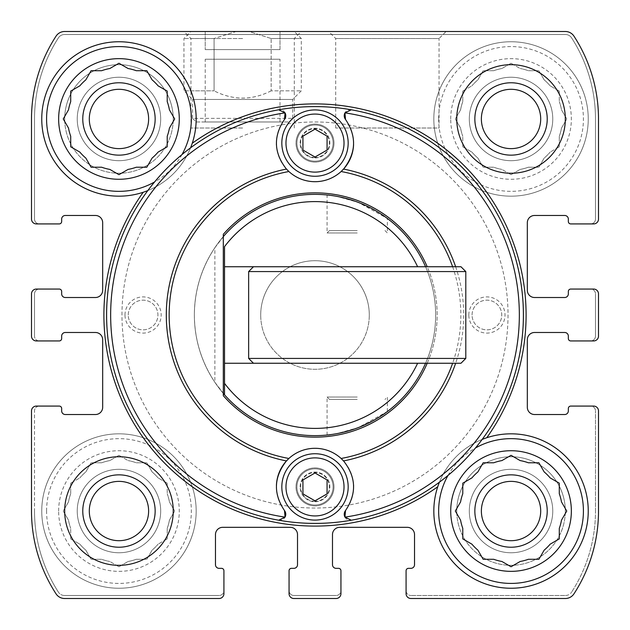 <?xml version="1.0" encoding="UTF-8"?>
<svg xmlns="http://www.w3.org/2000/svg" width="630" height="630" viewBox="0 0 630 630"><rect width="100%" height="100%" fill="white"/><g stroke="black" fill="none" stroke-linecap="round" stroke-linejoin="round"><path stroke-width="0.47" stroke-dasharray="3.15 2.36" d="M460.585 109.84A51.274 51.274 0 0 1 462.782 101.635A51.274 51.274 0 0 0 460.585 109.84L455.317 118.96L460.585 128.087A51.274 51.274 0 0 0 462.782 136.285A51.274 51.274 0 0 1 460.585 128.087L455.317 118.96L460.585 109.84M477.91 158.099A51.274 51.274 0 0 1 471.901 152.09A51.274 51.274 0 0 0 477.91 158.099L483.178 167.218L493.715 167.218A51.274 51.274 0 0 0 501.913 169.415A51.274 51.274 0 0 1 493.715 167.218L483.178 167.218L477.91 158.099M528.365 167.218A51.274 51.274 0 0 1 520.159 169.415A51.274 51.274 0 0 0 528.365 167.218L538.894 167.218L544.163 158.099A51.274 51.274 0 0 0 550.171 152.09A51.274 51.274 0 0 1 544.163 158.099L538.894 167.218L528.365 167.218M561.487 128.087A51.274 51.274 0 0 1 559.29 136.285A51.274 51.274 0 0 0 561.487 128.087L566.756 118.96L561.487 109.84A51.274 51.274 0 0 0 559.29 101.635A51.274 51.274 0 0 1 561.487 109.84L566.756 118.96L561.487 128.087M544.163 79.829A51.274 51.274 0 0 1 550.171 85.837A51.274 51.274 0 0 0 544.163 79.829L538.894 70.71L528.365 70.71A51.274 51.274 0 0 0 520.159 68.513A51.274 51.274 0 0 1 528.365 70.71L538.894 70.71L544.163 79.829M493.715 70.71A51.274 51.274 0 0 1 501.913 68.513A51.274 51.274 0 0 0 493.715 70.71L483.178 70.71L477.91 79.829A51.274 51.274 0 0 0 471.901 85.837A51.274 51.274 0 0 1 477.91 79.829L483.178 70.71L493.715 70.71M450.718 118.96A60.322 60.322 0 0 1 541.194 66.725A60.322 60.322 0 0 1 541.194 171.202A60.322 60.322 0 0 1 450.718 118.96M462.782 91.106L462.782 101.635L462.782 91.106L471.901 85.837L462.782 91.106M511.04 63.244L501.913 68.513L511.04 63.244L520.159 68.513L511.04 63.244M559.29 91.106L550.171 85.837L559.29 91.106L559.29 101.635L559.29 91.106M559.29 146.821L559.29 136.285L559.29 146.821L550.171 152.09L559.29 146.821M511.04 174.683L520.159 169.415L511.04 174.683L501.913 169.415L511.04 174.683M462.782 146.821L471.901 152.09L462.782 146.821L462.782 136.285L462.782 146.821M68.513 501.913A51.274 51.274 0 0 1 70.71 493.715A51.274 51.274 0 0 0 68.513 501.913L63.244 511.04L68.513 520.159A51.274 51.274 0 0 0 70.71 528.365A51.274 51.274 0 0 1 68.513 520.159L63.244 511.04L68.513 501.913M85.837 550.171A51.274 51.274 0 0 1 79.829 544.163A51.274 51.274 0 0 0 85.837 550.171L91.106 559.29L101.635 559.29A51.274 51.274 0 0 0 109.84 561.487A51.274 51.274 0 0 1 101.635 559.29L91.106 559.29L85.837 550.171M136.285 559.29A51.274 51.274 0 0 1 128.087 561.487A51.274 51.274 0 0 0 136.285 559.29L146.821 559.29L152.09 550.171A51.274 51.274 0 0 0 158.099 544.163A51.274 51.274 0 0 1 152.09 550.171L146.821 559.29L136.285 559.29M169.415 520.159A51.274 51.274 0 0 1 167.218 528.365A51.274 51.274 0 0 0 169.415 520.159L174.683 511.04L169.415 501.913A51.274 51.274 0 0 0 167.218 493.715A51.274 51.274 0 0 1 169.415 501.913L174.683 511.04L169.415 520.159M152.09 471.901A51.274 51.274 0 0 1 158.099 477.91A51.274 51.274 0 0 0 152.09 471.901L146.821 462.782L136.285 462.782A51.274 51.274 0 0 0 128.087 460.585A51.274 51.274 0 0 1 136.285 462.782L146.821 462.782L152.09 471.901M101.635 462.782A51.274 51.274 0 0 1 109.84 460.585A51.274 51.274 0 0 0 101.635 462.782L91.106 462.782L85.837 471.901A51.274 51.274 0 0 0 79.829 477.91A51.274 51.274 0 0 1 85.837 471.901L91.106 462.782L101.635 462.782M58.645 511.04A60.322 60.322 0 0 1 149.121 458.798A60.322 60.322 0 0 1 149.121 563.275A60.322 60.322 0 0 1 58.645 511.04M70.71 483.178L70.71 493.715L70.71 483.178L79.829 477.91L70.71 483.178M118.96 455.317L109.84 460.585L118.96 455.317L128.087 460.585L118.96 455.317M167.218 483.178L158.099 477.91L167.218 483.178L167.218 493.715L167.218 483.178M167.218 538.894L167.218 528.365L167.218 538.894L158.099 544.163L167.218 538.894M118.96 566.756L128.087 561.487L118.96 566.756L109.84 561.487L118.96 566.756M70.71 538.894L79.829 544.163L70.71 538.894L70.71 528.365L70.71 538.894M455.317 511.04L460.585 501.913A51.274 51.274 0 0 1 462.782 493.715L462.782 483.178L470.193 478.894M462.782 528.365A51.274 51.274 0 0 1 460.585 520.159M477.91 550.171A51.274 51.274 0 0 1 471.901 544.163L464.499 539.886M518.451 562.48L511.04 566.756L501.913 561.487A51.274 51.274 0 0 1 493.715 559.29L483.178 559.29L478.894 551.88M528.365 559.29A51.274 51.274 0 0 1 520.159 561.487M550.171 544.163A51.274 51.274 0 0 1 544.163 550.171L539.886 557.582M561.487 520.159A51.274 51.274 0 0 1 559.29 528.365L559.29 538.894L551.88 543.178M559.29 493.715A51.274 51.274 0 0 1 561.487 501.913M539.886 464.499L544.163 471.901A51.274 51.274 0 0 1 550.171 477.91L557.582 482.186M493.715 462.782A51.274 51.274 0 0 1 501.913 460.585M471.901 477.91A51.274 51.274 0 0 1 477.91 471.901L482.186 464.499M70.71 136.285A51.274 51.274 0 0 1 68.513 128.087L63.244 118.96L68.513 109.84A51.274 51.274 0 0 1 70.71 101.635L70.71 91.106L78.12 86.822M85.837 158.099A51.274 51.274 0 0 1 79.829 152.09L72.418 147.814M126.378 170.407L118.96 174.683L109.84 169.415A51.274 51.274 0 0 1 101.635 167.218L91.106 167.218L86.822 159.807M136.285 167.218A51.274 51.274 0 0 1 128.087 169.415M158.099 152.09A51.274 51.274 0 0 1 152.09 158.099L147.814 165.501M169.415 128.087A51.274 51.274 0 0 1 167.218 136.285L167.218 146.821L159.807 151.106M167.218 101.635A51.274 51.274 0 0 1 169.415 109.84M147.814 72.418L152.09 79.829A51.274 51.274 0 0 1 158.099 85.837L165.501 90.114M101.635 70.71A51.274 51.274 0 0 1 109.84 68.513M79.829 85.837A51.274 51.274 0 0 1 85.837 79.829L90.114 72.418M192.26 143.231A211.121 211.121 0 0 1 486.769 437.74M437.74 486.769A211.121 211.121 0 0 1 143.231 192.26M520.159 460.585A51.274 51.274 0 0 1 528.365 462.782L538.894 462.782M128.087 68.513A51.274 51.274 0 0 1 136.285 70.71L146.821 70.71M31.5 293.887L31.5 336.113A4.827 4.827 0 0 0 36.327 340.94L59.244 340.94A2.41 2.41 0 0 0 61.661 338.523L61.661 336.113A3.622 3.622 0 0 1 65.276 332.49L95.437 332.49A7.237 7.237 0 0 1 102.674 339.727L102.674 407.287A7.237 7.237 0 0 1 95.437 414.524L65.276 414.524A3.622 3.622 0 0 1 61.661 410.91L61.661 408.492A2.41 2.41 0 0 0 59.244 406.082L36.327 406.082A4.827 4.827 0 0 0 31.5 410.91L31.5 511.04A152.003 152.003 0 0 0 56.031 593.83A10.253 10.253 0 0 0 64.63 598.5L219.09 598.5A4.827 4.827 0 0 0 223.918 593.673L223.918 570.756A2.41 2.41 0 0 0 221.508 568.339L219.09 568.339A3.622 3.622 0 0 1 215.476 564.724L215.476 534.563A7.237 7.237 0 0 1 222.713 527.326L290.273 527.326A7.237 7.237 0 0 1 297.51 534.563L297.51 564.724A3.622 3.622 0 0 1 293.887 568.339L291.477 568.339A2.41 2.41 0 0 0 289.06 570.756L289.06 593.673A4.827 4.827 0 0 0 293.887 598.5L336.113 598.5A4.827 4.827 0 0 0 340.94 593.673L340.94 570.756A2.41 2.41 0 0 0 338.523 568.339L336.113 568.339A3.622 3.622 0 0 1 332.49 564.724L332.49 534.563A7.237 7.237 0 0 1 339.727 527.326L407.287 527.326A7.237 7.237 0 0 1 414.524 534.563L414.524 564.724A3.622 3.622 0 0 1 410.91 568.339L408.492 568.339A2.41 2.41 0 0 0 406.082 570.756L406.082 593.673A4.827 4.827 0 0 0 410.91 598.5L565.37 598.5A10.253 10.253 0 0 0 573.969 593.83A152.003 152.003 0 0 0 598.5 511.04L598.5 410.91A4.827 4.827 0 0 0 593.673 406.082L570.756 406.082A2.41 2.41 0 0 0 568.339 408.492L568.339 410.91A3.622 3.622 0 0 1 564.724 414.524L534.563 414.524A7.237 7.237 0 0 1 527.326 407.287L527.326 339.727A7.237 7.237 0 0 1 534.563 332.49L564.724 332.49A3.622 3.622 0 0 1 568.339 336.113L568.339 338.523A2.41 2.41 0 0 0 570.756 340.94L593.673 340.94A4.827 4.827 0 0 0 598.5 336.113L598.5 293.887A4.827 4.827 0 0 0 593.673 289.06L570.756 289.06A2.41 2.41 0 0 0 568.339 291.477L568.339 293.887A3.622 3.622 0 0 1 564.724 297.51L534.563 297.51A7.237 7.237 0 0 1 527.326 290.273L527.326 222.713A7.237 7.237 0 0 1 534.563 215.476L564.724 215.476A3.622 3.622 0 0 1 568.339 219.09L568.339 221.508A2.41 2.41 0 0 0 570.756 223.918L593.673 223.918A4.827 4.827 0 0 0 598.5 219.09L598.5 118.96A152.003 152.003 0 0 0 573.969 36.17A10.253 10.253 0 0 0 565.37 31.5L64.63 31.5A10.253 10.253 0 0 0 56.031 36.17A152.003 152.003 0 0 0 31.5 118.96L31.5 219.09A4.827 4.827 0 0 0 36.327 223.918L59.244 223.918A2.41 2.41 0 0 0 61.661 221.508L61.661 219.09A3.622 3.622 0 0 1 65.276 215.476L95.437 215.476A7.237 7.237 0 0 1 102.674 222.713L102.674 290.273A7.237 7.237 0 0 1 95.437 297.51L65.276 297.51A3.622 3.622 0 0 1 61.661 293.887L61.661 291.477A2.41 2.41 0 0 0 59.244 289.06L36.327 289.06A4.827 4.827 0 0 0 31.5 293.887A4.827 4.827 0 0 1 36.327 289.06A4.827 4.827 0 0 0 31.5 293.887L31.5 336.113A4.827 4.827 0 0 0 36.327 340.94L39.343 340.94A4.827 4.827 0 0 1 34.516 336.113A4.827 4.827 0 0 0 39.343 340.94M588.247 118.96A77.207 77.207 0 0 0 511.04 41.753A77.207 77.207 0 0 0 433.826 118.96A77.207 77.207 0 0 0 511.04 196.174A77.207 77.207 0 0 0 588.247 118.96M565.323 511.04A54.29 54.29 0 0 0 511.04 456.75A54.29 54.29 0 0 0 456.75 511.04A54.29 54.29 0 0 0 511.04 565.323A54.29 54.29 0 0 0 565.323 511.04M196.174 511.04A77.207 77.207 0 0 0 118.96 433.826A77.207 77.207 0 0 0 41.753 511.04A77.207 77.207 0 0 0 118.96 588.247A77.207 77.207 0 0 0 196.174 511.04M173.25 118.96A54.29 54.29 0 0 0 118.96 64.677A54.29 54.29 0 0 0 64.677 118.96A54.29 54.29 0 0 0 118.96 173.25A54.29 54.29 0 0 0 173.25 118.96M369.29 315A54.29 54.29 0 0 0 315 260.71A54.29 54.29 0 0 0 260.71 315A54.29 54.29 0 0 0 315 369.29A54.29 54.29 0 0 0 369.29 315M593.673 223.918A4.827 4.827 0 0 0 598.5 219.09A4.827 4.827 0 0 1 593.673 223.918L590.656 223.918A4.827 4.827 0 0 0 595.484 219.09L595.484 118.96A149.594 149.594 0 0 0 571.567 37.831A7.237 7.237 0 0 0 565.488 34.516L64.512 34.516A7.237 7.237 0 0 0 58.432 37.831A149.594 149.594 0 0 0 34.516 118.96L34.516 219.09A4.827 4.827 0 0 0 39.343 223.918A4.827 4.827 0 0 1 34.516 219.09L34.516 118.96A149.594 149.594 0 0 1 58.432 37.831A7.237 7.237 0 0 1 64.512 34.516L565.488 34.516A7.237 7.237 0 0 1 571.567 37.831A149.594 149.594 0 0 1 595.484 118.96L595.484 219.09A4.827 4.827 0 0 1 590.656 223.918M598.5 219.09L598.5 118.96A152.003 152.003 0 0 0 573.969 36.17A10.253 10.253 0 0 0 565.37 31.5L64.63 31.5A10.253 10.253 0 0 0 56.031 36.17A152.003 152.003 0 0 0 31.5 118.96L31.5 219.09A4.827 4.827 0 0 0 36.327 223.918L39.343 223.918M335.711 128.008L335.711 38.525L328.695 31.5L446.072 31.5L328.695 31.5L446.072 31.5L439.055 38.525L335.711 38.525L439.055 38.525L439.055 128.008L335.711 128.008L439.055 128.008M593.673 289.06A4.827 4.827 0 0 1 598.5 293.887A4.827 4.827 0 0 0 593.673 289.06L590.656 289.06A4.827 4.827 0 0 1 595.484 293.887A4.827 4.827 0 0 0 590.656 289.06M590.656 340.94A4.827 4.827 0 0 0 595.484 336.113L595.484 293.887L595.484 336.113A4.827 4.827 0 0 1 590.656 340.94L593.673 340.94A4.827 4.827 0 0 0 598.5 336.113L598.5 293.887M593.673 406.082A4.827 4.827 0 0 1 598.5 410.91A4.827 4.827 0 0 0 593.673 406.082L590.656 406.082A4.827 4.827 0 0 1 595.484 410.91A4.827 4.827 0 0 0 590.656 406.082M595.484 511.04L595.484 410.91L595.484 511.04A149.594 149.594 0 0 1 571.567 592.168A149.594 149.594 0 0 0 595.484 511.04M565.488 595.484A7.237 7.237 0 0 0 571.567 592.168A7.237 7.237 0 0 1 565.488 595.484L410.91 595.484L565.488 595.484M406.082 590.656A4.827 4.827 0 0 0 410.91 595.484A4.827 4.827 0 0 1 406.082 590.656L406.082 593.673A4.827 4.827 0 0 0 410.91 598.5L565.37 598.5A10.253 10.253 0 0 0 573.969 593.83A152.003 152.003 0 0 0 598.5 511.04L598.5 410.91M340.94 593.673A4.827 4.827 0 0 1 336.113 598.5A4.827 4.827 0 0 0 340.94 593.673L340.94 590.656A4.827 4.827 0 0 1 336.113 595.484A4.827 4.827 0 0 0 340.94 590.656M289.06 590.656A4.827 4.827 0 0 0 293.887 595.484L336.113 595.484L293.887 595.484A4.827 4.827 0 0 1 289.06 590.656L289.06 593.673A4.827 4.827 0 0 0 293.887 598.5L336.113 598.5M223.918 593.673A4.827 4.827 0 0 1 219.09 598.5A4.827 4.827 0 0 0 223.918 593.673L223.918 590.656A4.827 4.827 0 0 1 219.09 595.484A4.827 4.827 0 0 0 223.918 590.656M64.512 595.484L219.09 595.484L64.512 595.484A7.237 7.237 0 0 1 58.432 592.168A7.237 7.237 0 0 0 64.512 595.484M34.516 511.04A149.594 149.594 0 0 0 58.432 592.168A149.594 149.594 0 0 1 34.516 511.04L34.516 410.91L34.516 511.04M39.343 406.082A4.827 4.827 0 0 0 34.516 410.91A4.827 4.827 0 0 1 39.343 406.082L36.327 406.082A4.827 4.827 0 0 0 31.5 410.91L31.5 511.04A152.003 152.003 0 0 0 56.031 593.83A10.253 10.253 0 0 0 64.63 598.5L219.09 598.5M39.343 289.06A4.827 4.827 0 0 0 34.516 293.887L34.516 336.113L34.516 293.887A4.827 4.827 0 0 1 39.343 289.06L36.327 289.06M31.5 219.09A4.827 4.827 0 0 0 36.327 223.918M64.63 31.5A10.253 10.253 0 0 0 56.031 36.17A152.003 152.003 0 0 0 31.5 118.96M573.969 36.17A10.253 10.253 0 0 0 565.37 31.5M593.673 340.94A4.827 4.827 0 0 0 598.5 336.113M565.37 598.5A10.253 10.253 0 0 0 573.969 593.83A152.003 152.003 0 0 0 598.5 511.04M406.082 593.673A4.827 4.827 0 0 0 410.91 598.5M289.06 593.673A4.827 4.827 0 0 0 293.887 598.5M56.031 593.83A10.253 10.253 0 0 0 64.63 598.5M36.327 406.082A4.827 4.827 0 0 0 31.5 410.91M31.5 336.113A4.827 4.827 0 0 0 36.327 340.94M242.621 31.5L183.928 31.5L242.621 31.5M260.71 315A54.29 54.29 0 0 1 342.145 267.986A54.29 54.29 0 0 1 342.145 362.014A54.29 54.29 0 0 1 260.71 315M190.575 147.814A77.207 77.207 0 0 1 147.814 190.575M439.425 482.186A77.207 77.207 0 0 1 482.186 439.425M296.903 143.089A18.097 18.097 0 0 1 324.048 127.418A18.097 18.097 0 0 1 324.048 158.76A18.097 18.097 0 0 1 296.903 143.089M223.311 393.404A120.637 120.637 0 0 1 223.311 236.596M214.869 247.716L224.524 235.203A120.637 120.637 0 0 1 398.507 227.934A120.637 120.637 0 0 1 398.507 402.066A120.637 120.637 0 0 1 224.524 394.797L214.869 382.284C201.387 361.888 194.552 339.452 194.363 315A120.637 120.637 0 0 1 375.322 210.522A120.637 120.637 0 0 1 375.322 419.478A120.637 120.637 0 0 1 194.363 315A120.637 120.637 0 0 1 375.322 210.522A120.637 120.637 0 0 1 375.322 419.478A120.637 120.637 0 0 1 194.363 315C194.552 290.548 201.387 268.112 214.869 247.716L214.869 382.284M468.815 315A18.097 18.097 0 0 1 495.96 299.329A18.097 18.097 0 0 1 495.96 330.671A18.097 18.097 0 0 1 468.815 315M296.903 486.911A18.097 18.097 0 0 1 324.048 471.24A18.097 18.097 0 0 1 324.048 502.583A18.097 18.097 0 0 1 296.903 486.911M124.992 315A18.097 18.097 0 0 1 152.137 299.329A18.097 18.097 0 0 1 152.137 330.671A18.097 18.097 0 0 1 124.992 315M300.171 143.089A14.829 14.829 0 0 1 322.418 130.245A14.829 14.829 0 0 1 322.418 155.933A14.829 14.829 0 0 1 300.171 143.089A14.829 14.829 0 0 1 315 128.26A14.829 14.829 0 0 1 329.829 143.089A14.829 14.829 0 0 1 315 157.925A14.829 14.829 0 0 1 300.171 143.089M128.26 315A14.829 14.829 0 0 1 150.507 302.156A14.829 14.829 0 0 1 150.507 327.844A14.829 14.829 0 0 1 128.26 315A14.829 14.829 0 0 1 143.089 300.171A14.829 14.829 0 0 1 157.925 315A14.829 14.829 0 0 1 143.089 329.829A14.829 14.829 0 0 1 128.26 315M300.171 486.911A14.829 14.829 0 0 1 322.418 474.067A14.829 14.829 0 0 1 322.418 499.755A14.829 14.829 0 0 1 300.171 486.911A14.829 14.829 0 0 1 315 472.075A14.829 14.829 0 0 1 329.829 486.911A14.829 14.829 0 0 1 315 501.74A14.829 14.829 0 0 1 300.171 486.911M472.075 315A14.829 14.829 0 0 1 494.329 302.156A14.829 14.829 0 0 1 494.329 327.844A14.829 14.829 0 0 1 472.075 315A14.829 14.829 0 0 1 486.911 300.171A14.829 14.829 0 0 1 501.74 315A14.829 14.829 0 0 1 486.911 329.829A14.829 14.829 0 0 1 472.075 315M126.378 67.52L118.96 63.244L111.549 67.52M170.407 126.378L174.683 118.96L170.407 111.549M89.302 118.96A29.657 29.657 0 0 1 133.788 93.279A29.657 29.657 0 0 1 133.788 144.648A29.657 29.657 0 0 1 89.302 118.96A29.657 29.657 0 0 1 133.788 93.279A29.657 29.657 0 0 1 133.788 144.648A29.657 29.657 0 0 1 89.302 118.96A29.657 29.657 0 0 1 133.788 93.279A29.657 29.657 0 0 1 133.788 144.648A29.657 29.657 0 0 1 89.302 118.96M77.238 118.96A41.722 41.722 0 0 1 139.821 82.829A41.722 41.722 0 0 1 139.821 155.098A41.722 41.722 0 0 1 77.238 118.96A41.722 41.722 0 0 1 139.821 82.829A41.722 41.722 0 0 1 139.821 155.098A41.722 41.722 0 0 1 77.238 118.96M64.677 118.96A54.29 54.29 0 0 1 146.105 71.946A54.29 54.29 0 0 1 146.105 165.974A54.29 54.29 0 0 1 64.677 118.96M82.774 118.96A36.194 36.194 0 0 1 137.056 87.617A36.194 36.194 0 0 1 137.056 150.302A36.194 36.194 0 0 1 82.774 118.96M64.677 511.04A54.29 54.29 0 0 1 146.105 464.026A54.29 54.29 0 0 1 146.105 558.054A54.29 54.29 0 0 1 64.677 511.04M89.302 511.04A29.657 29.657 0 0 1 133.788 485.352A29.657 29.657 0 0 1 133.788 536.721A29.657 29.657 0 0 1 89.302 511.04A29.657 29.657 0 0 1 133.788 485.352A29.657 29.657 0 0 1 133.788 536.721A29.657 29.657 0 0 1 89.302 511.04A29.657 29.657 0 0 1 133.788 485.352A29.657 29.657 0 0 1 133.788 536.721A29.657 29.657 0 0 1 89.302 511.04M77.238 511.04A41.722 41.722 0 0 1 139.821 474.902A41.722 41.722 0 0 1 139.821 547.171A41.722 41.722 0 0 1 77.238 511.04A41.722 41.722 0 0 1 139.821 474.902A41.722 41.722 0 0 1 139.821 547.171A41.722 41.722 0 0 1 77.238 511.04M82.774 511.04A36.194 36.194 0 0 1 137.056 479.698A36.194 36.194 0 0 1 137.056 542.383A36.194 36.194 0 0 1 82.774 511.04M181.983 154.571A72.379 72.379 0 0 1 154.571 181.983M41.753 118.96A77.207 77.207 0 0 1 157.571 52.101A77.207 77.207 0 0 1 157.571 185.826A77.207 77.207 0 0 1 41.753 118.96M41.753 511.04A77.207 77.207 0 0 1 157.571 444.174A77.207 77.207 0 0 1 157.571 577.899A77.207 77.207 0 0 1 41.753 511.04M46.581 511.04A72.379 72.379 0 0 1 155.153 448.355A72.379 72.379 0 0 1 155.153 573.725A72.379 72.379 0 0 1 46.581 511.04M518.451 459.593L511.04 455.317L503.622 459.593M562.48 518.451L566.756 511.04L562.48 503.622M481.375 511.04A29.657 29.657 0 0 1 525.869 485.352A29.657 29.657 0 0 1 525.869 536.721A29.657 29.657 0 0 1 481.375 511.04A29.657 29.657 0 0 1 525.869 485.352A29.657 29.657 0 0 1 525.869 536.721A29.657 29.657 0 0 1 481.375 511.04A29.657 29.657 0 0 1 525.869 485.352A29.657 29.657 0 0 1 525.869 536.721A29.657 29.657 0 0 1 481.375 511.04M469.311 511.04A41.722 41.722 0 0 1 531.901 474.902A41.722 41.722 0 0 1 531.901 547.171A41.722 41.722 0 0 1 469.311 511.04A41.722 41.722 0 0 1 531.901 474.902A41.722 41.722 0 0 1 531.901 547.171A41.722 41.722 0 0 1 469.311 511.04M456.75 511.04A54.29 54.29 0 0 1 538.178 464.026A54.29 54.29 0 0 1 538.178 558.054A54.29 54.29 0 0 1 456.75 511.04M474.847 511.04A36.194 36.194 0 0 1 529.129 479.698A36.194 36.194 0 0 1 529.129 542.383A36.194 36.194 0 0 1 474.847 511.04M456.75 118.96A54.29 54.29 0 0 1 538.178 71.946A54.29 54.29 0 0 1 538.178 165.974A54.29 54.29 0 0 1 456.75 118.96M481.375 118.96A29.657 29.657 0 0 1 525.869 93.279A29.657 29.657 0 0 1 525.869 144.648A29.657 29.657 0 0 1 481.375 118.96A29.657 29.657 0 0 1 525.869 93.279A29.657 29.657 0 0 1 525.869 144.648A29.657 29.657 0 0 1 481.375 118.96A29.657 29.657 0 0 1 525.869 93.279A29.657 29.657 0 0 1 525.869 144.648A29.657 29.657 0 0 1 481.375 118.96M469.311 118.96A41.722 41.722 0 0 1 531.901 82.829A41.722 41.722 0 0 1 531.901 155.098A41.722 41.722 0 0 1 469.311 118.96A41.722 41.722 0 0 1 531.901 82.829A41.722 41.722 0 0 1 531.901 155.098A41.722 41.722 0 0 1 469.311 118.96M474.847 118.96A36.194 36.194 0 0 1 529.129 87.617A36.194 36.194 0 0 1 529.129 150.302A36.194 36.194 0 0 1 474.847 118.96M433.826 511.04A77.207 77.207 0 0 1 549.644 444.174A77.207 77.207 0 0 1 549.644 577.899A77.207 77.207 0 0 1 433.826 511.04M448.017 475.43A72.379 72.379 0 0 1 475.43 448.017M433.826 118.96A77.207 77.207 0 0 1 549.644 52.101A77.207 77.207 0 0 1 549.644 185.826A77.207 77.207 0 0 1 433.826 118.96M438.653 118.96A72.379 72.379 0 0 1 547.226 56.275A72.379 72.379 0 0 1 547.226 181.645A72.379 72.379 0 0 1 438.653 118.96M121.976 315A193.024 193.024 0 0 1 411.508 147.837A193.024 193.024 0 0 1 411.508 482.163A193.024 193.024 0 0 1 121.976 315A193.024 193.024 0 0 1 411.508 147.837A193.024 193.024 0 0 1 411.508 482.163A193.024 193.024 0 0 1 121.976 315A193.024 193.024 0 0 1 411.508 147.837A193.024 193.024 0 0 1 411.508 482.163A193.024 193.024 0 0 1 121.976 315A193.024 193.024 0 0 1 411.508 147.837A193.024 193.024 0 0 1 411.508 482.163A193.024 193.024 0 0 1 121.976 315M242.621 38.525L190.945 38.525L242.621 38.525M242.621 128.008L190.945 128.008L242.621 128.008M224.524 363.258L425.565 363.258A120.637 120.637 0 0 0 425.565 266.742L224.524 266.742M357.226 201.994C375.078 210.168 385.127 215.665 387.379 218.484L358.305 202.403L336.593 196.308L327.065 194.961C329.207 194.331 339.263 196.67 357.226 201.994M357.226 428.006C339.271 433.33 329.214 435.669 327.065 435.039L336.577 433.692L358.312 427.597L387.379 411.516C385.127 414.335 375.078 419.832 357.226 428.006M282.894 266.742L425.565 266.742L282.894 266.742M224.524 246.637L224.524 383.363M425.565 363.258L460.971 363.258M425.565 266.742L460.971 266.742M248.645 271.569L465.798 271.569M248.645 358.431L465.798 358.431M357.226 232.966L327.065 232.966L357.226 232.966M357.226 230.556L329.474 230.556L357.226 230.556M357.226 397.034L327.065 397.034L357.226 397.034M357.226 399.444L329.474 399.444L357.226 399.444M523.404 315A208.404 208.404 0 0 1 210.798 495.479A208.404 208.404 0 0 1 210.798 134.521A208.404 208.404 0 0 1 523.404 315M284.5 510.576A38.603 38.603 0 0 1 276.42 485.439M286.453 460.924A38.603 38.603 0 0 1 353.58 485.439M353.595 485.958A38.603 38.603 0 0 1 345.5 510.576M427.211 363.258A122.149 122.149 0 0 0 427.211 266.742M223.311 234.297L223.311 395.703A122.149 122.149 0 0 0 399.522 403.184A122.149 122.149 0 0 0 399.522 226.816A122.149 122.149 0 0 0 223.311 234.297M334.002 143.089A19.002 19.002 0 0 1 305.503 159.547A19.002 19.002 0 0 1 305.503 126.638A19.002 19.002 0 0 1 334.002 143.089A19.002 19.002 0 0 1 305.503 159.547A19.002 19.002 0 0 1 305.503 126.638A19.002 19.002 0 0 1 334.002 143.089M334.002 486.911A19.002 19.002 0 0 1 305.503 503.362A19.002 19.002 0 0 1 305.503 470.452A19.002 19.002 0 0 1 334.002 486.911A19.002 19.002 0 0 1 305.503 503.362A19.002 19.002 0 0 1 305.503 470.452A19.002 19.002 0 0 1 334.002 486.911M278.688 520.215A6.032 6.032 0 0 0 285.051 517.128M344.949 517.128A6.032 6.032 0 0 0 351.312 520.215M285.051 112.872A6.032 6.032 0 0 0 278.688 109.785M345.5 119.424A38.603 38.603 0 0 1 353.58 144.561M343.547 169.076A38.603 38.603 0 0 1 276.42 144.561M276.405 144.042A38.603 38.603 0 0 1 284.5 119.424M351.312 109.785A6.032 6.032 0 0 0 344.949 112.872M315 520.089A33.177 33.177 0 0 1 286.272 470.319A33.177 33.177 0 0 1 343.728 470.319A33.177 33.177 0 0 1 315 520.089M315 505.008A18.097 18.097 0 0 1 299.329 477.863A18.097 18.097 0 0 1 330.671 477.863A18.097 18.097 0 0 1 315 505.008A18.097 18.097 0 0 1 299.329 477.863A18.097 18.097 0 0 1 330.671 477.863A18.097 18.097 0 0 1 315 505.008M315 501.307A14.396 14.396 0 0 1 302.534 479.713A14.396 14.396 0 0 1 327.466 479.713A14.396 14.396 0 0 1 315 501.307M302.935 479.942L315 472.98L327.065 479.942L327.065 493.873L315 500.842L302.935 493.873L302.935 479.942M315 176.266A33.177 33.177 0 0 1 286.272 126.504A33.177 33.177 0 0 1 343.728 126.504A33.177 33.177 0 0 1 315 176.266M315 161.185A18.097 18.097 0 0 1 299.329 134.04A18.097 18.097 0 0 1 330.671 134.04A18.097 18.097 0 0 1 315 161.185A18.097 18.097 0 0 1 299.329 134.04A18.097 18.097 0 0 1 330.671 134.04A18.097 18.097 0 0 1 315 161.185M315 157.492A14.396 14.396 0 0 1 302.534 135.891A14.396 14.396 0 0 1 327.466 135.891A14.396 14.396 0 0 1 315 157.492M302.935 136.127L315 129.158L327.065 136.127L327.065 150.058L315 157.02L302.935 150.058L302.935 136.127M271.152 38.509L301.298 38.509L271.152 38.509L249.015 31.5L294.289 31.5L249.015 31.5L271.152 38.509L271.152 90.838L301.298 90.838L271.152 90.838L271.152 38.509M205.223 31.5L280.011 31.5L205.223 31.5L205.223 49.597L205.223 31.5M236.218 31.5L190.945 31.5L249.015 31.5L236.218 31.5L214.082 38.509L183.936 38.509L214.082 38.509L236.218 31.5M205.223 59.244L280.011 59.244L205.223 59.244L205.223 121.976L280.011 121.976L205.223 121.976M196.174 121.976L289.06 121.976L196.174 121.976L192.552 118.361L292.682 118.361L192.552 118.361L192.552 99.453L292.682 99.453L192.552 99.453L183.936 90.838L214.082 90.838L183.936 90.838L183.936 38.509L190.945 31.5M271.152 90.838C252.047 100.493 233.021 100.493 214.082 90.838C233.187 100.493 252.213 100.493 271.152 90.838M214.082 90.838L214.082 38.509L214.082 90.838M280.011 49.597L205.223 49.597L280.011 49.597L280.011 31.5L280.011 49.597M452.616 266.742A145.829 145.829 0 0 1 452.616 363.258M455.647 266.742A148.688 148.688 0 0 1 455.647 363.258M294.289 128.008L294.289 38.525L301.305 31.5M190.945 128.008L190.945 38.525L183.928 31.5M384.969 230.556L387.379 232.966L387.379 218.492M329.474 230.556L327.065 232.966L327.065 194.969M387.379 411.508L387.379 397.034L384.969 399.444M327.065 435.031L327.065 397.034L329.474 399.444M289.06 121.976L292.682 118.361L292.682 99.453L301.298 90.838L301.298 38.509L294.289 31.5M280.011 121.976L280.011 59.244"/><path stroke-width="0.94" d="M503.622 459.593L501.913 460.585A51.274 51.274 0 0 0 493.715 462.782L483.178 462.782L477.91 471.901A51.274 51.274 0 0 0 471.901 477.91L462.782 483.178L462.782 493.715A51.274 51.274 0 0 0 460.585 501.913L455.317 511.04L460.585 520.159A51.274 51.274 0 0 0 462.782 528.365L462.782 538.894L464.499 539.886M462.782 528.365L462.782 538.894L471.901 544.163A51.274 51.274 0 0 0 477.91 550.171L478.894 551.88M477.91 550.171L483.178 559.29L493.715 559.29A51.274 51.274 0 0 0 501.913 561.487L511.04 566.756L520.159 561.487A51.274 51.274 0 0 0 528.365 559.29L538.894 559.29L539.886 557.582M528.365 559.29L538.894 559.29L544.163 550.171A51.274 51.274 0 0 0 550.171 544.163L551.88 543.178M550.171 544.163L559.29 538.894L559.29 528.365A51.274 51.274 0 0 0 561.487 520.159L562.48 518.451M562.48 503.622L561.487 501.913A51.274 51.274 0 0 0 559.29 493.715L559.29 483.178L557.582 482.186M559.29 493.715L559.29 483.178L550.171 477.91A51.274 51.274 0 0 0 544.163 471.901L538.894 462.782L528.365 462.782A51.274 51.274 0 0 0 520.159 460.585L518.451 459.593M111.549 67.52L109.84 68.513A51.274 51.274 0 0 0 101.635 70.71L91.106 70.71L85.837 79.829A51.274 51.274 0 0 0 79.829 85.837L70.71 91.106L70.71 101.635A51.274 51.274 0 0 0 68.513 109.84L63.244 118.96L68.513 128.087A51.274 51.274 0 0 0 70.71 136.285L70.71 146.821L72.418 147.814M70.71 136.285L70.71 146.821L79.829 152.09A51.274 51.274 0 0 0 85.837 158.099L86.822 159.807M85.837 158.099L91.106 167.218L101.635 167.218A51.274 51.274 0 0 0 109.84 169.415L118.96 174.683L128.087 169.415A51.274 51.274 0 0 0 136.285 167.218L146.821 167.218L147.814 165.501M136.285 167.218L146.821 167.218L152.09 158.099A51.274 51.274 0 0 0 158.099 152.09L159.807 151.106M158.099 152.09L167.218 146.821L167.218 136.285A51.274 51.274 0 0 0 169.415 128.087L170.407 126.378M170.407 111.549L169.415 109.84A51.274 51.274 0 0 0 167.218 101.635L167.218 91.106L165.501 90.114M167.218 101.635L167.218 91.106L158.099 85.837A51.274 51.274 0 0 0 152.09 79.829L146.821 70.71L136.285 70.71A51.274 51.274 0 0 0 128.087 68.513L126.378 67.52M173.25 511.04A54.29 54.29 0 0 0 118.96 456.75A54.29 54.29 0 0 0 64.677 511.04A54.29 54.29 0 0 0 118.96 565.323A54.29 54.29 0 0 0 173.25 511.04M570.756 223.918L593.673 223.918A4.827 4.827 0 0 0 598.5 219.09L598.5 118.96A152.003 152.003 0 0 0 573.969 36.17A10.253 10.253 0 0 0 565.37 31.5L64.63 31.5A10.253 10.253 0 0 0 56.031 36.17A152.003 152.003 0 0 0 31.5 118.96L31.5 219.09A4.827 4.827 0 0 0 36.327 223.918L59.244 223.918A2.41 2.41 0 0 0 61.661 221.508L61.661 219.09A3.622 3.622 0 0 1 65.276 215.476L95.437 215.476A7.237 7.237 0 0 1 102.674 222.713L102.674 290.273A7.237 7.237 0 0 1 95.437 297.51L65.276 297.51A3.622 3.622 0 0 1 61.661 293.887L61.661 291.477A2.41 2.41 0 0 0 59.244 289.06L36.327 289.06A4.827 4.827 0 0 0 31.5 293.887L31.5 336.113A4.827 4.827 0 0 0 36.327 340.94L59.244 340.94A2.41 2.41 0 0 0 61.661 338.523L61.661 336.113A3.622 3.622 0 0 1 65.276 332.49L95.437 332.49A7.237 7.237 0 0 1 102.674 339.727L102.674 407.287A7.237 7.237 0 0 1 95.437 414.524L65.276 414.524A3.622 3.622 0 0 1 61.661 410.91L61.661 408.492A2.41 2.41 0 0 0 59.244 406.082L36.327 406.082A4.827 4.827 0 0 0 31.5 410.91L31.5 511.04A152.003 152.003 0 0 0 56.031 593.83A10.253 10.253 0 0 0 64.63 598.5L219.09 598.5A4.827 4.827 0 0 0 223.918 593.673L223.918 570.756A2.41 2.41 0 0 0 221.508 568.339L219.09 568.339A3.622 3.622 0 0 1 215.476 564.724L215.476 534.563A7.237 7.237 0 0 1 222.713 527.326L290.273 527.326A7.237 7.237 0 0 1 297.51 534.563L297.51 564.724A3.622 3.622 0 0 1 293.887 568.339L291.477 568.339A2.41 2.41 0 0 0 289.06 570.756L289.06 593.673A4.827 4.827 0 0 0 293.887 598.5L336.113 598.5A4.827 4.827 0 0 0 340.94 593.673L340.94 570.756A2.41 2.41 0 0 0 338.523 568.339L336.113 568.339A3.622 3.622 0 0 1 332.49 564.724L332.49 534.563A7.237 7.237 0 0 1 339.727 527.326L407.287 527.326A7.237 7.237 0 0 1 414.524 534.563L414.524 564.724A3.622 3.622 0 0 1 410.91 568.339L408.492 568.339A2.41 2.41 0 0 0 406.082 570.756L406.082 593.673A4.827 4.827 0 0 0 410.91 598.5L565.37 598.5A10.253 10.253 0 0 0 573.969 593.83A152.003 152.003 0 0 0 598.5 511.04L598.5 410.91A4.827 4.827 0 0 0 593.673 406.082L570.756 406.082A2.41 2.41 0 0 0 568.339 408.492L568.339 410.91A3.622 3.622 0 0 1 564.724 414.524L534.563 414.524A7.237 7.237 0 0 1 527.326 407.287L527.326 339.727A7.237 7.237 0 0 1 534.563 332.49L564.724 332.49A3.622 3.622 0 0 1 568.339 336.113L568.339 338.523A2.41 2.41 0 0 0 570.756 340.94L593.673 340.94A4.827 4.827 0 0 0 598.5 336.113L598.5 293.887A4.827 4.827 0 0 0 593.673 289.06L570.756 289.06A2.41 2.41 0 0 0 568.339 291.477L568.339 293.887A3.622 3.622 0 0 1 564.724 297.51L534.563 297.51A7.237 7.237 0 0 1 527.326 290.273L527.326 222.713A7.237 7.237 0 0 1 534.563 215.476L564.724 215.476A3.622 3.622 0 0 1 568.339 219.09L568.339 221.508A2.41 2.41 0 0 0 570.756 223.918M565.323 118.96A54.29 54.29 0 0 0 511.04 64.677A54.29 54.29 0 0 0 456.75 118.96A54.29 54.29 0 0 0 511.04 173.25A54.29 54.29 0 0 0 565.323 118.96M437.74 486.769A77.207 77.207 0 0 0 519.254 587.806A77.207 77.207 0 0 0 586.498 494.708A77.207 77.207 0 0 0 486.769 437.74A211.121 211.121 0 0 0 192.26 143.231A77.207 77.207 0 0 0 131.253 42.738A77.207 77.207 0 0 0 41.753 118.96A77.207 77.207 0 0 0 143.231 192.26A211.121 211.121 0 0 0 437.74 486.769A77.207 77.207 0 0 1 439.425 482.186M31.5 336.113L31.5 293.887M31.5 219.09L31.5 118.96M336.113 598.5L293.887 598.5M219.09 598.5L64.63 598.5M598.5 293.887L598.5 336.113M598.5 410.91L598.5 511.04M590.656 223.918L593.673 223.918M573.969 36.17A152.003 152.003 0 0 1 598.5 118.96L598.5 219.09M64.63 31.5L328.695 31.5M446.072 31.5L565.37 31.5M36.327 223.918L39.343 223.918M593.673 289.06L590.656 289.06M590.656 340.94L593.673 340.94M593.673 406.082L590.656 406.082M406.082 590.656L406.082 593.673M565.37 598.5L410.91 598.5M340.94 593.673L340.94 590.656M289.06 590.656L289.06 593.673M223.918 593.673L223.918 590.656M39.343 406.082L36.327 406.082M56.031 593.83A152.003 152.003 0 0 1 31.5 511.04L31.5 410.91M36.327 340.94L39.343 340.94M39.343 289.06L36.327 289.06M192.26 143.231A77.207 77.207 0 0 1 190.575 147.814M147.814 190.575A77.207 77.207 0 0 1 143.231 192.26M482.186 439.425A77.207 77.207 0 0 1 486.769 437.74M223.311 236.596A120.637 120.637 0 0 1 425.565 266.742M425.565 363.258A120.637 120.637 0 0 1 223.311 393.404M82.774 118.96A36.194 36.194 0 0 1 137.056 87.617A36.194 36.194 0 0 1 137.056 150.302A36.194 36.194 0 0 1 82.774 118.96M101.635 70.71L91.106 70.71L90.114 72.418M79.829 85.837L78.12 86.822M126.378 170.407L128.087 169.415M147.814 72.418L146.821 70.71M89.302 118.96A29.657 29.657 0 0 1 133.788 93.279A29.657 29.657 0 0 1 133.788 144.648A29.657 29.657 0 0 1 89.302 118.96M82.774 511.04A36.194 36.194 0 0 1 137.056 479.698A36.194 36.194 0 0 1 137.056 542.383A36.194 36.194 0 0 1 82.774 511.04M89.302 511.04A29.657 29.657 0 0 1 133.788 485.352A29.657 29.657 0 0 1 133.788 536.721A29.657 29.657 0 0 1 89.302 511.04M58.645 118.96A60.322 60.322 0 0 1 149.121 66.725A60.322 60.322 0 0 1 149.121 171.202A60.322 60.322 0 0 1 58.645 118.96M169.415 128.087L174.683 118.96L169.415 109.84M128.087 68.513L118.96 63.244L109.84 68.513M154.571 181.983A72.379 72.379 0 0 1 46.581 118.96A72.379 72.379 0 0 1 137.371 48.959A72.379 72.379 0 0 1 181.983 154.571M474.847 511.04A36.194 36.194 0 0 1 529.129 479.698A36.194 36.194 0 0 1 529.129 542.383A36.194 36.194 0 0 1 474.847 511.04M493.715 462.782L483.178 462.782L482.186 464.499M471.901 477.91L470.193 478.894M518.451 562.48L520.159 561.487M539.886 464.499L538.894 462.782M481.375 511.04A29.657 29.657 0 0 1 525.869 485.352A29.657 29.657 0 0 1 525.869 536.721A29.657 29.657 0 0 1 481.375 511.04M474.847 118.96A36.194 36.194 0 0 1 529.129 87.617A36.194 36.194 0 0 1 529.129 150.302A36.194 36.194 0 0 1 474.847 118.96M481.375 118.96A29.657 29.657 0 0 1 525.869 93.279A29.657 29.657 0 0 1 525.869 144.648A29.657 29.657 0 0 1 481.375 118.96M450.718 511.04A60.322 60.322 0 0 1 541.194 458.798A60.322 60.322 0 0 1 541.194 563.275A60.322 60.322 0 0 1 450.718 511.04M455.317 511.04L460.585 520.159M561.487 520.159L566.756 511.04L561.487 501.913M520.159 460.585L511.04 455.317L501.913 460.585M475.43 448.017A72.379 72.379 0 0 1 579.206 486.706A72.379 72.379 0 0 1 523.388 582.356A72.379 72.379 0 0 1 448.017 475.43M417.619 363.258A113.4 113.4 0 0 1 224.524 383.363L224.524 363.258L460.971 363.258L465.798 358.431L248.645 358.431L248.645 271.569L465.798 271.569L465.798 358.431M224.524 394.797L224.524 383.363L224.524 394.797M224.524 363.258L224.524 246.637A113.4 113.4 0 0 1 417.619 266.742M224.524 266.742L460.971 266.742L465.798 271.569M278.688 520.215A208.404 208.404 0 0 0 351.312 520.215L344.949 517.128L345.5 510.576A6.032 6.032 0 0 0 344.949 517.128A204.333 204.333 0 0 0 344.949 112.872L351.312 109.785A208.404 208.404 0 0 0 278.688 109.785L285.051 112.872L284.5 119.424A6.032 6.032 0 0 0 285.051 112.872A204.333 204.333 0 0 0 285.051 517.128L278.688 520.215A208.404 208.404 0 0 1 278.688 109.785A208.404 208.404 0 0 0 278.688 520.215M276.42 485.439A38.603 38.603 0 0 1 286.453 460.924L288.886 458.475A38.603 38.603 0 0 1 341.113 458.475L343.547 460.924C356.218 477.052 356.863 493.605 345.5 510.576M353.58 485.439A38.603 38.603 0 0 1 353.595 485.958M284.5 510.576L285.051 517.128A6.032 6.032 0 0 0 284.5 510.576C273.144 493.621 273.79 477.067 286.453 460.924A148.688 148.688 0 0 1 286.453 169.076C273.782 152.948 273.136 136.395 284.5 119.424M345.5 119.424L344.949 112.872A6.032 6.032 0 0 0 345.5 119.424C356.856 136.379 356.21 152.932 343.547 169.076L341.113 171.525A38.603 38.603 0 0 1 288.886 171.525L286.453 169.076M523.404 315A208.404 208.404 0 0 1 351.312 520.215A208.404 208.404 0 0 0 351.312 109.785A208.404 208.404 0 0 1 523.404 315M427.211 266.742A122.149 122.149 0 0 0 223.311 234.297L223.311 395.703A122.149 122.149 0 0 0 427.211 363.258M353.58 144.561A38.603 38.603 0 0 1 343.547 169.076A148.688 148.688 0 0 1 455.647 266.742M276.42 144.561A38.603 38.603 0 0 1 276.405 144.042M302.935 479.942L315 472.98L327.065 479.942L327.065 493.873L315 500.842L302.935 493.873L302.935 479.942M315 520.089A33.177 33.177 0 0 1 286.272 470.319A33.177 33.177 0 0 1 343.728 470.319A33.177 33.177 0 0 1 315 520.089M302.935 136.127L315 129.158L327.065 136.127L327.065 150.058L315 157.02L302.935 150.058L302.935 136.127M315 176.266A33.177 33.177 0 0 1 286.272 126.504A33.177 33.177 0 0 1 343.728 126.504A33.177 33.177 0 0 1 315 176.266M288.886 458.475A145.829 145.829 0 0 1 288.886 171.525M341.113 171.525A145.829 145.829 0 0 1 452.616 266.742M452.616 363.258A145.829 145.829 0 0 1 341.113 458.475M455.647 363.258A148.688 148.688 0 0 1 343.547 460.924M315 515.938A29.027 29.027 0 0 1 289.863 472.398A29.027 29.027 0 0 1 340.137 472.398A29.027 29.027 0 0 1 315 515.938M315 172.116A29.027 29.027 0 0 1 289.863 128.575A29.027 29.027 0 0 1 340.137 128.575A29.027 29.027 0 0 1 315 172.116M253.473 266.742L248.645 271.569M253.473 363.258L248.645 358.431"/></g></svg>
